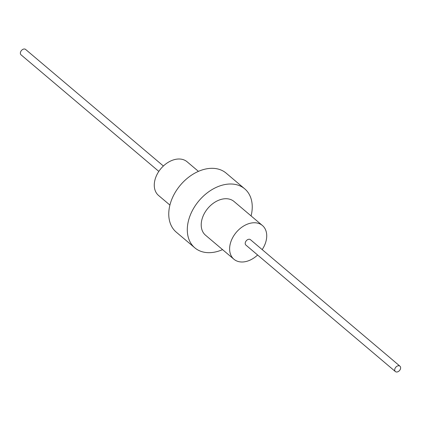 <?xml version="1.0" encoding="UTF-8"?>
<svg xmlns="http://www.w3.org/2000/svg" width="421" height="421" viewBox="0 0 421 421"><rect width="100%" height="100%" fill="white"/><g stroke="black" fill="none" stroke-linecap="round" stroke-linejoin="round"><path stroke-width="0.63" d="M257.615 254.994A22.076 15.556 -49.8 0 1 240.738 261.946A22.076 15.556 -49.8 0 1 233.913 259.231A22.076 15.556 -49.8 0 1 233.334 236.476A22.076 15.556 -49.8 0 1 255.605 222.804A22.076 15.556 -49.8 0 1 262.436 225.519A22.076 15.556 -49.8 0 1 262.178 249.6M395.387 371.564L245.89 245.075A3.531 2.489 -49.8 0 1 245.801 241.433A3.531 2.489 -49.8 0 1 249.364 239.244A3.531 2.489 -49.8 0 1 250.453 239.681L399.95 366.17A3.531 2.489 -49.8 0 1 400.045 369.812A3.531 2.489 -49.8 0 1 396.477 372.001A3.531 2.489 -49.8 0 1 395.387 371.564A3.531 2.489 -49.8 0 1 395.293 367.922A3.531 2.489 -49.8 0 1 398.855 365.738A3.531 2.489 -49.8 0 1 399.95 366.17M233.913 259.231L205.506 235.197A22.076 15.556 -49.8 0 1 204.932 212.442A22.076 15.556 -49.8 0 1 227.203 198.77A22.076 15.556 -49.8 0 1 234.029 201.485L262.436 225.519M169.916 205.08L158.564 195.481A22.076 15.556 -49.8 0 1 157.991 172.721A22.076 15.556 -49.8 0 1 180.262 159.054A22.076 15.556 -49.8 0 1 187.087 161.769L198.438 171.373M222.562 249.627A38.637 27.223 -49.8 0 1 206.758 252.589A38.637 27.223 -49.8 0 1 194.812 247.837A38.637 27.223 -49.8 0 1 193.802 208.016A38.637 27.223 -49.8 0 1 232.776 184.093A38.637 27.223 -49.8 0 1 244.727 188.845A38.637 27.223 -49.8 0 1 251.084 215.92M194.812 247.837L176.273 232.155A38.637 27.223 -49.8 0 1 175.262 192.329A38.637 27.223 -49.8 0 1 214.242 168.411A38.637 27.223 -49.8 0 1 226.188 173.163L244.727 188.845M158.822 171.4L21.05 54.83A3.531 2.489 -49.8 0 1 20.955 51.188A3.531 2.489 -49.8 0 1 24.523 48.999A3.531 2.489 -49.8 0 1 25.613 49.436L163.385 166.006"/></g></svg>
